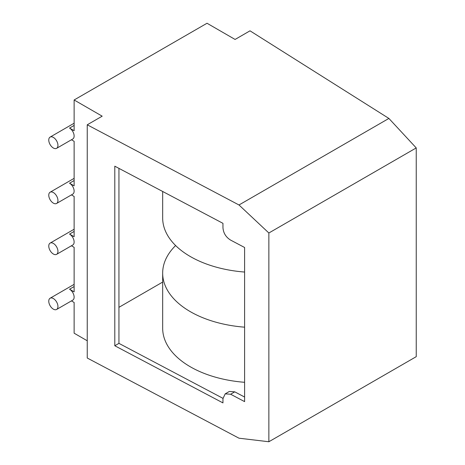 <?xml version="1.0" encoding="UTF-8"?>
<svg xmlns="http://www.w3.org/2000/svg" width="465" height="465" viewBox="0 0 465 465"><rect width="100%" height="100%" fill="white"/><g stroke="black" fill="none" stroke-linecap="round" stroke-linejoin="round"><path stroke-width="0.7" d="M56.602 148.335A6.493 3.749 60 0 1 53.359 148.01A6.493 3.749 -120 0 1 48.767 140.058A6.493 3.749 60 0 1 50.115 137.088A6.493 3.749 60 0 1 56.602 140.837A6.493 3.749 60 0 1 56.602 148.335L72.778 138.994A6.493 3.749 -120 0 0 73.778 133.792A6.493 3.749 -120 0 0 69.535 128.073L74.127 130.723L74.127 99.981L207.024 23.25L235.081 39.449L250.013 30.824L388.891 118.436L238.993 204.978L268.863 232.994L416.233 147.917L388.891 118.436M56.602 254.343A6.493 3.749 60 0 1 53.359 254.018A6.493 3.749 -120 0 1 48.767 246.072A6.493 3.749 60 0 1 50.115 243.096A6.493 3.749 60 0 1 56.602 246.845A6.493 3.749 60 0 1 56.602 254.343L72.778 245.003A6.493 3.749 -120 0 0 73.778 239.801A6.493 3.749 -120 0 0 69.535 234.081L74.127 236.732L74.127 196.445L71.436 194.893M56.602 309.469A6.493 3.749 60 0 1 53.359 309.144A6.493 3.749 -120 0 1 48.767 301.192A6.493 3.749 60 0 1 50.115 298.222A6.493 3.749 60 0 1 56.602 301.971A6.493 3.749 60 0 1 56.602 309.469L72.778 300.128A6.493 3.749 -120 0 0 73.778 294.926A6.493 3.749 -120 0 0 69.535 289.207L74.127 291.857L74.127 247.334L71.436 245.776M87.246 340.775L74.127 333.196L74.127 302.453L71.436 300.901M56.602 203.455A6.493 3.749 60 0 1 53.359 203.135A6.493 3.749 -120 0 1 48.767 195.184A6.493 3.749 60 0 1 50.115 192.214A6.493 3.749 60 0 1 56.602 195.963A6.493 3.749 60 0 1 56.602 203.455L72.778 194.12A6.493 3.749 -120 0 0 73.778 188.918A6.493 3.749 -120 0 0 69.535 183.198L74.127 185.843L74.127 141.319L71.436 139.767M74.127 99.981L102.184 116.174L87.246 124.8L238.993 204.978M268.863 232.994L268.863 441.75L238.993 438.199L87.246 358.021L87.246 124.8M222.95 227.565C223.34 233 225.897 237.179 230.623 240.103L244.602 247.49L244.602 401.621L230.623 394.233L225.2 393.849L222.95 398.662L222.95 402.899L114.803 345.757L114.803 166.185L222.95 223.328L222.95 227.565M225.2 393.849L229.332 391.46L234.755 391.844L244.602 397.046M114.803 345.757L118.941 343.368L222.956 398.331M118.941 168.371L118.941 343.368M162.669 282.075L118.941 307.324M268.863 441.75L416.233 356.667L416.233 147.917M162.669 191.481L162.669 217.975A94.5 54.556 0 0 0 190.348 256.552A94.5 54.556 0 0 0 244.602 272.048M244.602 327.174A94.5 54.556 180 0 1 190.348 311.678A94.5 54.556 180 0 1 162.669 273.1A94.5 54.556 180 0 1 175.619 245.537M244.602 382.3A94.5 54.556 180 0 1 190.348 366.804A94.5 54.556 180 0 1 162.669 328.226L162.669 273.1M69.535 183.198L74.127 180.548M69.535 289.207L74.127 286.556M69.535 234.081L74.127 231.431M69.535 128.073L74.127 125.422M234.755 391.844L230.623 394.233M50.115 192.214L74.127 178.351M50.115 298.222L74.127 284.359M50.115 243.096L74.127 229.233M50.115 137.088L74.127 123.225"/></g></svg>

